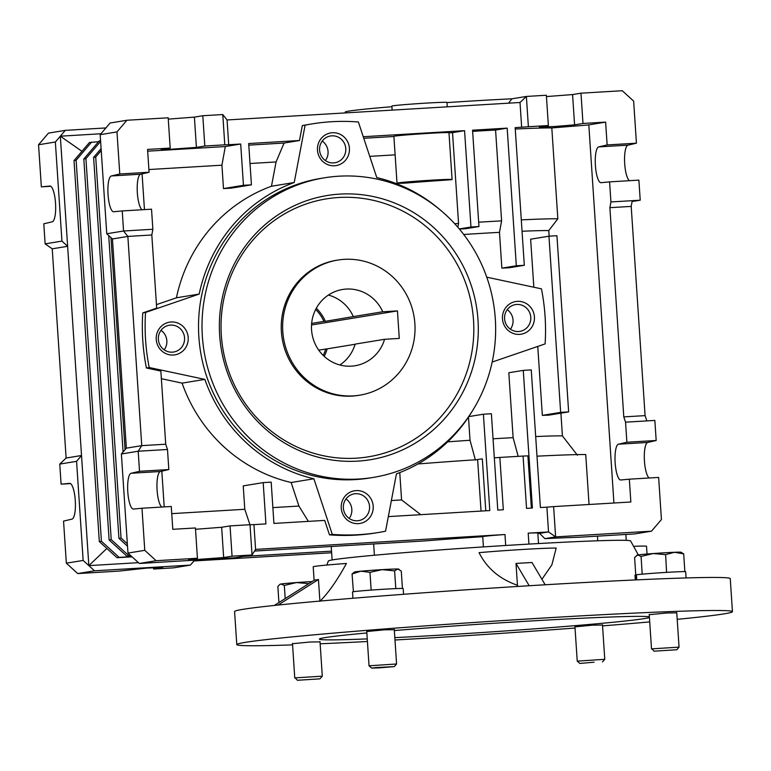 <?xml version="1.0" encoding="UTF-8"?>
<svg xmlns="http://www.w3.org/2000/svg" width="771" height="771" viewBox="0 0 771 771"><rect width="100%" height="100%" fill="white"/><g stroke="black" fill="none" stroke-linecap="round" stroke-linejoin="round"><path stroke-width="1.16" d="M344.3 259.345A68.446 66.142 -99.3 0 1 414.576 320.283A68.446 66.142 -99.3 0 1 359.903 395.147A68.446 66.142 -99.3 0 1 353.369 395.88A68.446 66.142 -99.3 0 1 283.092 334.942A68.446 66.142 -99.3 0 1 337.765 260.068A68.446 66.142 -99.3 0 1 344.3 259.345M315.657 309.47A38.637 37.336 -99.3 0 1 323.916 321.411L311.638 323.425M382.744 311.773A38.637 37.336 80.7 0 0 346.275 289.067A38.637 37.336 80.7 0 0 342.584 289.482A38.637 37.336 80.7 0 0 311.725 331.752A38.637 37.336 80.7 0 0 351.393 366.148A38.637 37.336 80.7 0 0 355.084 365.743A38.637 37.336 80.7 0 0 384.575 339.298L399.282 338.421L397.45 310.896L382.744 311.773L353.33 316.592A38.637 37.336 80.7 0 0 328.398 295.062M353.33 316.592L325.343 321.324A40.015 38.675 80.7 0 0 316.312 308.217M339.857 364.982A38.637 37.336 80.7 0 0 355.161 344.117L384.575 339.298M323.916 321.411L325.343 321.324M324.205 356.366A40.015 38.675 80.7 0 0 327.174 348.858L355.113 344.271M318.693 350.101L327.174 348.858M325.748 348.945A38.637 37.336 -99.3 0 1 323.184 355.402M311.523 324.976L397.45 310.896M676.774 612.858L666.848 612.984L649.23 614.689M394.299 629.705L384.372 629.82L366.765 631.536M320.023 641.877L310.096 642.002L292.488 643.708M602.498 625.03L592.571 625.156L574.954 626.862M292.566 644.884A248.378 6.341 -3.8 0 1 236.784 644.585A248.378 6.341 -3.8 0 1 547.641 617.793A248.378 6.341 -3.8 0 1 732.45 611.663A248.378 6.341 -3.8 0 1 677.198 619.344M649.712 621.908A248.378 6.341 -3.8 0 1 602.556 625.888M575.031 628.037A248.378 6.341 -3.8 0 1 421.592 638.455A248.378 6.341 -3.8 0 1 394.983 639.997M732.45 611.663L730.253 578.626A248.378 6.341 176.2 0 0 545.444 584.755A248.378 6.341 176.2 0 0 234.586 611.548L236.784 644.585M649.375 616.867A165.582 4.231 176.2 0 0 526.632 621.233A165.582 4.231 176.2 0 0 394.357 630.562M366.861 632.962A165.582 4.231 176.2 0 0 319.396 639.092A165.582 4.231 176.2 0 0 367.247 638.899M394.829 637.636A165.582 4.231 176.2 0 0 442.602 635.005A165.582 4.231 176.2 0 0 649.423 617.484M638.301 554.898L630.63 540.963A151.482 3.865 176.2 0 0 497.854 545.974A151.482 3.865 176.2 0 0 333.313 559.765A151.482 3.865 176.2 0 0 328.359 561.037L326.798 565.056M314.105 580.284L313.209 566.801A46.915 1.195 176.2 0 1 346.42 563.447C337.216 580.303 328.369 592.928 319.907 601.332M517.678 586.452L517.447 585.266C499.704 579.127 486.906 568.256 479.061 552.662A46.915 1.195 176.2 0 1 523.278 549.434A46.915 1.195 176.2 0 1 556.17 548.065L551.863 564.902L541.917 579.291M529.185 585.738L516.001 563.437L531.98 562.483L545.164 584.775M516.001 563.437L517.447 585.266M647.033 554.031L646.522 546.292A46.915 1.195 176.2 0 0 633.589 546.321M274.312 605.447L314.25 580.197L318.452 579.503L319.888 601.081M278.042 605.062L318.452 579.503M367.42 641.501A248.378 6.341 -3.8 0 1 320.148 643.795M629.338 479.176L658.636 477.432L661.431 519.519L651.505 531.171L555.631 536.886L553.617 506.605L630.851 501.998L629.338 479.176L620.896 479.976A17.935 4.587 86.6 0 1 620.771 479.996A17.935 4.587 86.6 0 1 615.152 462.831A17.935 4.587 86.6 0 1 618.515 444.192L647.813 442.448L656.179 440.492L626.881 442.236L625.551 422.171L623.787 416.889L645.086 415.627L631.198 206.406L632.23 200.672L610.921 201.944L609.591 181.879L601.149 182.679A17.935 4.587 86.6 0 1 601.023 182.688A17.935 4.587 86.6 0 1 595.405 165.534A17.935 4.587 86.6 0 1 598.768 146.895L628.066 145.141A17.935 4.587 -93.4 0 0 624.703 163.78A17.935 4.587 -93.4 0 0 629.464 180.693M649.211 477.991A17.935 4.587 86.6 0 1 644.45 461.087A17.935 4.587 86.6 0 1 647.813 442.448M164.204 349.841A13.57 13.117 80.7 0 0 161.004 330.325M510.412 329.198A13.57 13.117 80.7 0 0 507.212 309.682M325.42 160.59A13.57 13.117 80.7 0 0 322.22 141.074M349.196 518.449A13.57 13.117 80.7 0 0 345.996 498.933M141.98 508.243L171.268 506.489L172.791 529.311L195.429 527.962L197.434 558.243L156.156 560.71L144.775 550.33L141.98 508.243L133.537 509.043A17.935 4.587 86.6 0 1 133.412 509.053A17.935 4.587 86.6 0 1 127.793 491.898A17.935 4.587 86.6 0 1 131.157 473.259L160.455 471.505A17.935 4.587 -93.4 0 0 157.091 490.144A17.935 4.587 -93.4 0 0 161.852 507.058M249.949 524.714L244.783 509.284L243.231 485.884L263.19 482.617L265.928 523.904L253.948 524.617L255.587 549.395L252.03 554.995L232.061 556.18L230.047 525.899L250.016 524.714L252.03 554.995L235.222 557.741L139.349 563.466L127.967 553.086L121.384 453.984L126.348 448.163L112.45 238.952L106.755 233.758L123.562 231.011L122.232 210.936L113.79 211.736A17.935 4.587 86.6 0 1 113.665 211.755A17.935 4.587 86.6 0 1 108.046 194.591A17.935 4.587 86.6 0 1 111.409 175.952L140.708 174.207A17.935 4.587 -93.4 0 0 137.344 192.846A17.935 4.587 -93.4 0 0 142.105 209.751M397.007 183.161L393.894 136.361A27.602 0.704 -3.8 0 1 394.8 136.12A27.602 0.704 -3.8 0 1 424.937 133.595A27.602 0.704 -3.8 0 1 448.973 132.699L452.076 179.498A27.602 0.704 -3.8 0 1 451.17 179.739A104.875 2.679 176.2 0 0 405.16 183.113A27.602 0.704 -3.8 0 1 397.007 183.161A27.602 0.704 -3.8 0 1 397.913 182.92A27.602 0.704 -3.8 0 1 428.05 180.395A27.602 0.704 -3.8 0 1 452.076 179.498M538.515 543.555L537.821 533.04A27.602 0.704 176.2 0 0 528.193 533.137L548.538 531.932L555.631 536.886L544.885 538.65L539.642 533.387A118.667 3.026 176.2 0 0 537.85 533.474M528.916 544.095L528.193 533.137M158.373 339.413A13.57 13.117 80.7 0 0 173.658 352.019A13.57 13.117 80.7 0 0 184.558 337.852A13.57 13.117 80.7 0 0 169.273 325.237A13.57 13.117 80.7 0 0 158.373 339.413M504.581 318.77A13.57 13.117 80.7 0 0 519.876 331.376A13.57 13.117 80.7 0 0 530.776 317.209A13.57 13.117 80.7 0 0 515.481 304.593A13.57 13.117 80.7 0 0 504.581 318.77M319.589 150.162A13.57 13.117 80.7 0 0 334.884 162.768A13.57 13.117 80.7 0 0 345.784 148.601A13.57 13.117 80.7 0 0 330.489 135.985A13.57 13.117 80.7 0 0 319.589 150.162M343.365 508.022A13.57 13.117 80.7 0 0 358.65 520.627A13.57 13.117 80.7 0 0 369.55 506.46A13.57 13.117 80.7 0 0 354.265 493.854A13.57 13.117 80.7 0 0 343.365 508.022M171.123 321.989A16.557 15.998 80.7 0 0 156.243 339.462A16.557 15.998 80.7 0 0 173.321 355.026A16.557 15.998 80.7 0 0 188.201 337.553A16.557 15.998 80.7 0 0 171.123 321.989M502.461 318.818A16.557 15.998 80.7 0 0 519.538 334.383A16.557 15.998 80.7 0 0 534.419 316.91A16.557 15.998 80.7 0 0 517.341 301.345A16.557 15.998 80.7 0 0 502.461 318.818M332.349 132.737A16.557 15.998 80.7 0 0 317.469 150.21A16.557 15.998 80.7 0 0 334.547 165.765A16.557 15.998 80.7 0 0 349.427 148.302A16.557 15.998 80.7 0 0 332.349 132.737M341.235 508.07A16.557 15.998 80.7 0 0 358.313 523.634A16.557 15.998 80.7 0 0 373.193 506.162A16.557 15.998 80.7 0 0 356.115 490.597A16.557 15.998 80.7 0 0 341.235 508.07M324.283 177.822L320.775 178.4A151.791 146.683 80.7 0 0 198.86 336.917A151.791 146.683 80.7 0 0 369.887 477.972L373.386 477.403A151.791 146.683 -99.3 0 1 202.359 336.349A151.791 146.683 -99.3 0 1 324.283 177.822A151.791 146.683 -99.3 0 1 495.31 318.876A151.791 146.683 -99.3 0 1 373.386 477.403M478.001 319.907A133.846 129.345 -99.3 0 1 357.696 461.125A133.846 129.345 -99.3 0 1 219.668 335.318A133.846 129.345 -99.3 0 1 339.963 194.099A133.846 129.345 -99.3 0 1 478.001 319.907M473.529 320.322A130.675 126.28 -99.3 0 1 356.086 458.186A130.675 126.28 -99.3 0 1 221.335 335.356A130.675 126.28 -99.3 0 1 338.777 197.492A130.675 126.28 -99.3 0 1 473.529 320.322M359.903 395.147L358.505 395.378A68.446 66.142 -99.3 0 1 281.386 331.781A68.446 66.142 -99.3 0 1 336.358 260.299L337.765 260.068M632.23 200.672L640.219 200.2L632.075 201.53M625.551 422.171L646.859 420.899L645.086 415.627M610.921 201.944L609.89 207.678L631.198 206.406M98.524 141.729L89.446 142.49L74.016 160.609L99.314 541.579L117.028 557.722L132.063 556.826M91.547 142.143L76.117 160.262L74.016 160.609M76.117 160.262L101.415 541.232L99.314 541.579M101.415 541.232L119.129 557.375L117.028 557.722M119.129 557.375L131.841 556.614M101.232 150.576L95.72 157.043L93.619 157.39L118.927 538.36L127.504 546.186M101.097 148.61L93.619 157.39M95.72 157.043L121.028 538.023L118.927 538.36M121.028 538.023L127.35 543.786M100.625 141.392L85.918 158.653L83.817 158.999L99.247 140.881L100.577 140.659M83.817 158.999L109.116 539.97L111.217 539.623L128.93 555.766L130.791 555.66M85.918 158.653L111.217 539.623M109.116 539.97L126.829 556.113L128.93 555.766M126.829 556.113L131.012 555.862M580.977 93.185L622.255 90.718L633.637 101.097L636.432 143.194L607.134 144.938L605.62 122.117L582.982 123.466L580.977 93.185L572.574 94.563L574.578 124.844L554.995 126.483L539.372 127.061L548.364 125.528L528.386 126.723L526.381 96.442L546.35 95.247L548.364 125.528M609.591 181.879L638.889 180.125L640.219 200.2M628.066 145.141L636.432 143.194M108.721 235.55L123.1 451.979M110.985 237.613L125.066 449.666M646.859 420.899L654.849 420.426L656.179 440.492M651.505 531.171L634.697 533.927L578.038 537.3A118.667 3.026 176.2 0 0 544.885 538.65M623.787 416.889L609.89 207.678M598.768 146.895L607.134 144.938M618.515 444.192L626.881 442.236M194.6 560.17L190.408 565.095L94.534 570.81L83.152 560.43L76.57 461.337L81.524 455.507L60.321 136.188L65.275 130.366L105.897 127.938M138.472 562.666L88.838 565.625L81.524 455.507L66.123 458.032L52.226 248.821L67.626 246.296L61.94 241.111L55.358 142.009L60.321 136.188L100.943 133.759M106.755 233.758L100.172 134.665L110.099 123.013L126.907 120.257L168.184 117.799L170.189 148.08L147.56 149.429L149.073 172.251L119.775 173.995L111.409 175.952M60.321 136.188L81.938 151.299M391.928 106.706A104.875 2.679 176.2 0 0 345.235 112.046L345.292 112.913M447.257 106.832L446.958 102.418A27.602 0.704 176.2 0 0 419.376 103.545A27.602 0.704 176.2 0 0 391.89 106.08L392.15 110.118M508.523 103.179L511.905 98.813A104.875 2.679 176.2 0 0 446.968 102.601M511.905 98.813L526.381 96.442L520.02 102.495L227.069 119.958L222.78 114.542L224.785 144.823L204.816 146.018L202.802 115.737L222.78 114.542M546.437 96.577L572.574 94.563M582.982 123.466L574.578 124.844M613.928 503.01L588.813 124.873L605.62 122.117M94.534 570.81L77.726 573.566L119.004 571.099L147.001 568.082L162.614 567.504L153.622 569.037L173.6 567.851L190.408 565.095M106.87 548.46L88.838 565.625M243.405 556.402L331.53 551.149M77.726 573.566L66.345 563.187L83.152 560.43M153.622 569.037L153.535 567.707M69.776 483.34L61.092 484.159L59.762 464.084L76.57 461.337M69.535 483.359A17.935 4.587 86.6 0 1 69.65 483.34A17.935 4.587 86.6 0 1 75.288 500.736A17.935 4.587 86.6 0 1 71.915 519.143L63.55 521.1L66.345 563.187M55.358 142.009L38.55 144.765L48.467 133.113L65.275 130.366M50.028 186.042L41.345 186.852L38.55 144.765M49.787 186.052A17.935 4.587 86.6 0 1 49.913 186.042A17.935 4.587 86.6 0 1 55.541 203.438A17.935 4.587 86.6 0 1 52.168 221.836L43.802 223.792L45.132 243.867L52.226 248.821M61.94 241.111L45.132 243.867M59.762 464.084L66.123 458.032M195.516 529.292L221.643 527.277L223.657 557.558L192.914 559.785L188.442 559.785L197.434 558.243M156.156 560.71L139.349 563.466M223.657 557.558L232.061 556.18M144.775 550.33L127.967 553.086M139.522 471.303L138.192 451.228L167.49 449.483L168.82 469.549L139.522 471.303L131.157 473.259M112.45 238.952L127.851 236.427L141.748 445.638L138.192 451.228L121.384 453.984M100.172 134.665L116.98 131.908L126.907 120.257M168.271 119.129L194.398 117.115L196.412 147.396L165.669 149.622L161.197 149.613L170.189 148.08M202.802 115.737L194.398 117.115M119.775 173.995L116.98 131.908M167.49 449.483L165.717 444.212L141.748 445.638L126.348 448.163M123.562 231.011L127.851 236.427L151.82 234.991L152.86 229.257L123.562 231.011M204.816 146.018L196.412 147.396M251.433 184.838L231.473 188.105L223.484 188.587L243.443 185.31L251.433 184.838L248.686 143.541L299.476 140.515L302.309 125.615L305.114 125.153A206.985 200.026 -99.3 0 1 311.85 123.929A206.985 200.026 -99.3 0 1 358.37 121.982L376.768 177.59A154.547 149.352 -99.3 0 1 440.53 210.213M459.275 228.939L470.965 227.021L478.955 226.539L465.944 228.679A99.353 2.535 -3.8 0 0 459.41 229.103M549.154 236.177L548.779 230.596L557.838 218.781A104.875 2.679 176.2 0 0 521.292 219.87M557.838 218.781L551.805 127.938L588.822 124.931M515.259 129.027A104.875 2.679 -3.8 0 1 551.805 127.938M524.309 265.291L516.319 265.773L501.863 268.144A93.831 2.4 -3.8 0 1 509.342 267.749L524.309 265.291L515.163 127.658L528.386 126.723M568.641 411.887L560.652 412.369L548.952 236.186L556.941 235.714L568.641 411.887L548.673 415.164A93.831 2.4 176.2 0 0 542.341 415.367L537.763 346.43M255.587 549.395L504.976 534.525A27.602 0.704 176.2 0 0 482.742 536.693A118.667 3.026 176.2 0 0 424.686 540.924L254.526 551.063M626.254 540.375L625.859 534.448M332.234 559.948A27.602 0.704 -3.8 0 1 334.527 559.573M373.646 543.96L374.398 555.236M553.617 506.605L546.89 507.154L548.538 531.932L539.642 533.387M536.982 456.181A118.667 3.026 -3.8 0 1 585.729 454.533L589.054 504.494M546.89 507.154L540.394 507.54L531.258 369.897L523.268 370.379L508.812 372.75L513.12 437.658L518.16 456.355M523.268 370.379L532.404 508.012L526.545 508.368L523.075 456.066L499.849 457.444L503.328 509.747L497.787 510.084L491.387 413.738L483.398 414.21L468.816 416.6M221.643 527.277L230.047 525.899M473.211 409.584A154.547 149.352 -99.3 0 1 396.439 473.857L385.558 531.209A206.985 200.026 -99.3 0 1 378.812 532.443L376.017 532.896A206.985 200.026 80.7 0 1 329.487 534.852L324.707 520.406L273.917 523.432L271.18 482.135L263.19 482.617M331.636 552.749L193.926 560.96M61.092 484.159L70.508 483.6M41.345 186.852L50.761 186.293M168.82 469.549L160.455 471.505M122.232 210.936L151.521 209.192L152.86 229.257M149.073 172.251L140.708 174.207M147.675 151.174L225.296 146.548L240.697 144.023L243.443 185.31M148.89 169.543L221.932 165.187L225.296 146.548M478.955 226.539L472.556 130.193L507.173 128.131L495.57 130.029A104.875 2.679 176.2 0 0 472.633 131.359M521.659 127.263L520.02 102.495M227.069 119.958L228.717 144.736L224.785 144.823M228.717 144.736L240.697 144.023M221.932 165.187L223.484 188.587M495.57 130.029L501.603 220.872A104.875 2.679 176.2 0 0 478.666 222.202M457.849 227.262L458.562 223.484L452.529 132.641L464.566 130.675L470.965 227.021M493.055 438.805A93.831 2.4 -3.8 0 1 513.12 437.658M577.402 455.218L562.416 435.894L560.903 413.16M535.681 436.55A93.831 2.4 -3.8 0 1 562.416 435.894M548.779 230.596A93.831 2.4 176.2 0 0 522.044 231.252M507.173 128.131L516.319 265.773M501.863 268.144L499.483 232.35L501.603 220.872M560.652 412.369L542.341 415.367M533.831 287.226L530.641 239.193L548.952 236.186M481.037 511.077L477.625 459.622A27.602 0.704 -3.8 0 1 482.328 458.909L485.778 510.797M447.72 441.841A93.831 2.4 -3.8 0 1 470.021 440.28L475.418 460.046M477.625 459.651A118.667 3.026 176.2 0 0 417.94 463.969M399.764 472.604L401.585 499.936L420.773 514.671M504.976 534.525L505.699 545.482M531.383 508.079L527.913 455.883A27.602 0.704 -3.8 0 0 523.075 456.066M499.849 457.444A27.602 0.704 176.2 0 0 494.317 457.858M470.021 440.28L468.489 417.092M483.398 414.21L489.797 510.556L388.324 516.609M253.948 524.617L250.016 524.714M244.783 509.284L171.75 513.64M165.717 444.212L160.86 371.063L146.403 367.979L149.208 367.516A206.985 200.026 -99.3 0 1 145.546 312.457L199.188 294.069A154.547 149.352 -99.3 0 1 294.223 182.505L271.459 186.245A154.547 149.352 80.7 0 0 176.424 297.799L156.446 304.651M164.204 506.913L161.823 471.187M144.456 209.616L142.076 173.889M146.403 367.979A206.985 200.026 80.7 0 1 142.751 312.92L156.686 308.14L151.82 234.991M248.792 145.141L284.075 143.04L299.476 140.515M271.459 186.245L276.066 161.958L250.016 163.51M276.066 161.958L284.075 143.04M311.85 123.929L309.046 124.391A206.985 200.026 80.7 0 0 302.309 125.615M464.566 130.675L363.247 136.718M452.529 132.641A104.875 2.679 176.2 0 0 448.982 132.882M363.767 138.288L393.904 136.496M369.743 156.368L395.128 154.855M397.797 183.276L397.855 184.221M454.707 223.744A104.875 2.679 -3.8 0 1 458.562 223.484M499.483 232.35A93.831 2.4 176.2 0 0 463.728 234.49M401.585 499.936L391.379 500.543M161.37 378.696L182.091 383.12A154.547 149.352 80.7 0 0 291.139 482.511L298.926 506.055L308.352 521.379M298.926 506.055L272.867 507.607M378.812 532.443A206.985 200.026 -99.3 0 1 332.291 534.39L313.893 478.781A154.547 149.352 -99.3 0 1 204.855 379.39L182.091 383.12M204.855 379.39L149.208 367.516M142.751 312.92L145.546 312.457M176.424 297.799L199.188 294.069M294.223 182.505L305.114 125.153M486.752 277.175L541.454 288.855A206.985 200.026 -99.3 0 1 545.116 343.905L492.168 362.062M329.487 534.852L332.291 534.39M291.139 482.511L313.893 478.781M594.046 662.202L579.85 663.436L594.046 662.202M579.85 663.436L577.238 661.142L604.772 659.311L602.469 624.712M352.935 598.267L352.52 591.945A25.385 0.646 -3.8 0 1 377.809 589.622A25.385 0.646 -3.8 0 1 403.185 588.581L403.561 594.296M636.74 579.869L636.403 574.79A25.385 0.646 -3.8 0 1 664.535 572.496A25.385 0.646 -3.8 0 1 685.66 571.735L686.065 577.951M635.304 579.937L634.986 575.108A25.385 0.646 -3.8 0 1 635.391 574.964L635.718 579.917M636.412 574.896L635.391 574.964M319.637 678.865L297.384 680.282L319.637 678.865M297.384 680.282L295.216 677.863L322.297 676.167L320.004 641.559M278.919 602.537L277.859 586.5L279.757 584.505L280.962 584.004L284.326 585.44L296.469 582.568L308.863 583.637M285.193 598.566L284.326 585.44M312.072 581.575A22.08 0.569 176.2 0 0 296.469 582.568A22.08 0.569 176.2 0 0 280.962 584.004A22.08 0.569 176.2 0 0 280.259 584.167L279.757 584.505M380.093 667.811L371.661 668.1L375.94 667.58L394.28 666.597L380.093 667.811M371.661 668.1L369.039 665.807L396.573 663.985L394.28 629.377M353.397 591.723L352.068 573.99L360.895 571.195L369.974 572.342L382.146 569.634L394.579 570.868L397.797 568.998L401.277 571.051L402.433 588.475M371.15 590.085L369.974 572.342M399.118 569.345L398.549 569.065A22.08 0.569 176.2 0 0 397.797 568.998A22.08 0.569 176.2 0 0 382.146 569.634A22.08 0.569 176.2 0 0 360.895 571.195A22.08 0.569 176.2 0 0 354.535 571.995L352.068 573.99M395.812 588.61L394.579 570.868M654.492 651.148L676.755 649.751L654.492 651.148M654.126 651.254L651.967 648.845L679.049 647.139L676.745 612.54M665.614 554.619L674.519 552.277L683.684 553.877L681.015 552.229A22.08 0.569 176.2 0 0 674.519 552.277A22.08 0.569 176.2 0 0 653.21 553.549L665.614 554.619L666.587 572.371M684.86 571.619L683.684 553.877M641.077 556.421L653.21 553.549A22.08 0.569 -3.8 0 0 637.704 554.985L641.077 556.421L642.195 574.173M635.767 574.935L634.6 557.481L637.704 554.985A22.08 0.569 176.2 0 0 637 555.149L636.509 555.477M332.118 559.968L331.222 546.494M597.747 540.779L597.438 536.144M483.417 546.909L482.742 536.693M602.479 661.932L604.763 659.321M577.238 661.142L574.935 626.544M294.763 677.988L292.469 643.39M320.004 678.779L322.297 676.167M369.039 665.807L366.736 631.208M394.28 666.597L396.573 663.985M676.755 649.751L679.039 647.148M651.514 648.96L649.211 614.362"/></g></svg>

